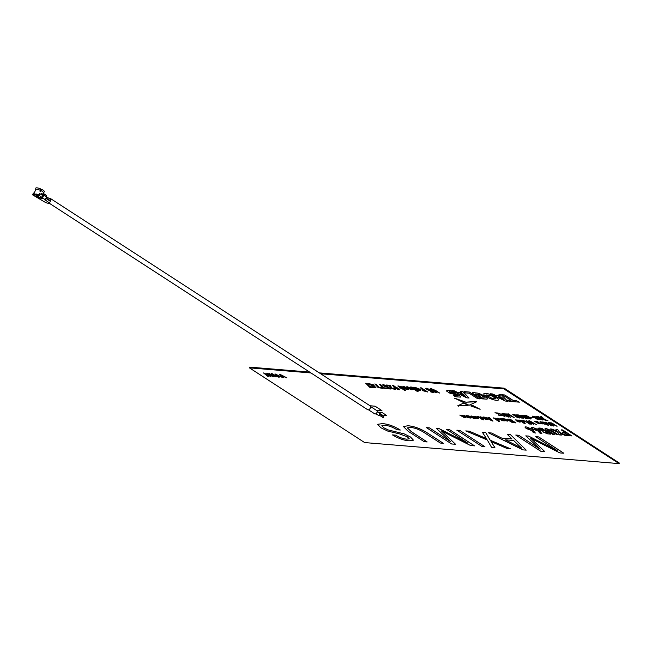 <?xml version="1.0" encoding="UTF-8"?>
<svg xmlns="http://www.w3.org/2000/svg" width="652" height="652" viewBox="0 0 652 652"><rect width="100%" height="100%" fill="white"/><g stroke="black" fill="none" stroke-linecap="round" stroke-linejoin="round"><path stroke-width="0.98" d="M498.34 400.035L498.299 398.959L492.896 395.454L489.163 394.077C486.482 393.343 484.721 393.197 483.874 393.645L483.898 394.745L489.31 398.25L493.042 399.627C495.716 400.361 497.476 400.507 498.332 400.067L498.544 399.798M469.383 392.056L464.297 391.632L465.455 392.887L469.106 393.189L477.663 398.739L479.937 398.902L469.383 392.056L464.297 391.632M450.85 390.711L446.824 390.434L446.612 391.061L446.824 390.434L450.858 390.678L454.648 392.512L450.858 390.678M446.596 391.086L446.807 390.458L446.596 391.086L449.856 393.18L456.27 394.802L457.965 395.862L453.605 395.242L454.64 396.326L456.816 396.889L460.581 397.092L460.785 396.432L460.589 397.06L460.785 396.432L457.5 394.321L450.622 392.537L449.399 391.648M457.981 395.821L453.605 395.242M454.721 398.176L469.057 405.259L476.604 401.779L465.895 402.194L454.721 398.176M463.531 403.132L457.81 405.772L458.535 406.106L457.818 405.748L463.539 403.107L468.128 405.316L463.539 403.107M480.141 409.293L472.178 405.226L470.72 405.903L480.141 409.293L472.187 405.202L470.72 405.903M487.109 399.105L487.085 398.046L481.649 394.517L477.932 393.148L472.912 392.537L472.097 393.017L476.759 396.074L480.548 396.359L475.259 393.938M487.321 398.877L487.077 398.07L481.641 394.55L477.916 393.172L472.896 392.569L472.081 393.042M484.143 397.223L484.2 397.883C483.955 398.274 482.488 398.046 479.799 397.207L479.782 398.038L482.407 398.877L487.101 399.138M376.155 410.181L381.942 410.63L375.087 406.18L370.026 405.764M379.733 413.417L382.308 415.088L386.546 415.405L381.974 412.447L377.744 412.097M400.279 430.002L399.782 429.684C393.458 425.935 387.638 423.922 382.317 423.621L377.622 424.322L380.809 427.728L387.728 431.078L399.717 433.947L407.304 436.791L409.26 438.82L406.75 439.155C403.311 438.877 399.619 437.541 395.682 435.153L392.455 434.917C398.494 438.494 404.077 440.467 409.187 440.825L413.433 440.173L410.491 436.995L404.142 433.857L388.111 429.904L383.751 427.753L381.827 425.707L384.819 425.3C388.657 425.617 392.716 427.109 397.003 429.766L400.279 430.002M413.433 440.173L410.491 436.995M409.269 438.804L406.75 439.155M443.262 443.254L427.215 432.846C420.564 428.649 414.199 426.286 408.128 425.756L403.384 426.489L408.176 431.306L424.232 441.714L427.158 441.95L411.355 431.665L407.394 427.899L410.662 427.435C415.357 427.965 420.084 429.823 424.843 433.001L440.328 443.042L443.262 443.254M455.536 444.297L441.388 430.891L470.63 445.544L474.534 445.838L449.383 429.529L446.457 429.285L467.867 443.213L439.244 428.69L436.465 428.494L450.825 441.803L429.415 427.875L426.473 427.663L451.624 443.971L455.544 444.265L441.477 430.939M450.687 441.673L429.415 427.875M467.614 443.042L439.244 428.69M484.917 446.726L459.782 430.393L456.848 430.181L481.999 446.49L484.917 446.726L459.782 430.393L456.848 430.181M494.868 447.549L491.013 441.567L507.24 448.576L510.565 448.82L490.231 440.222L485.683 432.529L482.366 432.284L486.498 438.641L469.195 431.168L465.756 430.915L487.305 439.978L491.518 447.272L494.884 447.517L491.054 441.591M486.465 438.592L469.195 431.168M510.394 434.574L507.289 434.346L511.959 438.951L501.714 438.103L491.543 433.018L488.397 432.757L522.871 449.864L526.213 450.141L510.394 434.574L526.213 450.141M511.926 438.91L501.722 438.071M310.955 372.944L249.406 367.85L364.631 442.569L619.098 463.613L503.874 388.885L320.645 373.743M544.836 451.681L530.687 438.274L559.938 452.928L563.833 453.221L538.682 436.913L535.748 436.701L557.167 450.597L528.552 436.074L525.773 435.878L540.125 449.187L518.715 435.259L515.773 435.047L540.924 451.355L544.844 451.649L530.785 438.323M539.986 449.057L518.715 435.259M556.914 450.426L528.552 436.074M283.424 377.573L279.252 374.281L279.936 374.305L286.872 377.826L282.422 376.147L283.424 377.573L282.471 376.171M279.154 377.223L274.997 373.898L282.601 377.475L278.151 375.796L279.154 377.223L278.2 375.813M276.008 376.962L270.588 374.321L273.074 376.717L268.877 373.392L274.663 376.261L271.99 373.612L278.322 377.125L273.066 374.525L276.008 376.962L273.212 374.615M270.751 374.411L273.693 376.766M268.877 373.392L274.525 376.155M270.67 376.522L265.25 373.881L267.736 376.277L263.538 372.952L269.325 375.821L266.652 373.172L272.984 376.677L267.727 374.085L270.67 376.522L267.874 374.166M265.413 373.971L268.355 376.326M263.538 372.952L269.186 375.715M566.058 434.525L568.658 434.737L562.66 432.325L565.26 432.537L561.168 429.847L562.684 429.97L571.828 435.903L567.696 435.593L566.058 434.525L568.609 434.705M562.66 432.325L565.202 432.504M561.372 435.071L559.587 434.917L557.827 432.276L550.264 428.975L552.048 429.122L557.24 431.388L555.952 429.448L557.753 429.562L559.628 432.39L566.71 435.479L564.909 435.357L560.207 433.311L561.372 435.071L560.255 433.327M550.264 428.975L552.065 429.089L557.207 431.331M547.794 429.57C546.971 429.595 547.215 429.994 548.528 430.76L554.257 434.476L552.741 434.354L547.289 430.817L544.999 428.706L546.131 428.47L552.831 431.241L558.283 434.778L556.751 434.688L550.801 430.825L547.256 429.676M547.81 429.538C546.979 429.562 547.224 429.961 548.544 430.736L554.257 434.476M539.285 428.038L541.657 428.234L550.801 434.159L547.55 433.833L543.638 432.252L542.749 431.184L538.984 429.538L537.851 428.258L541.649 428.266L550.793 434.191M539.44 430.776L541.861 433.556L539.766 433.001L538.112 431.086L532.66 429L531.421 427.582L532.415 427.337L537.892 429.407L541.845 433.588M532.937 430.238L535.357 433.018L533.263 432.463L531.608 430.548L526.156 428.462L524.917 427.044L525.903 426.832L531.388 428.869L535.341 433.05M524.917 427.044L525.911 426.799L531.372 428.902L532.928 430.263M548.332 422.635L551.388 422.887L557.036 426.294L549.946 422.855L549.334 423.009L553.825 426.033L553.092 426L548.332 422.586M549.962 422.822L549.343 422.977M545.952 422.178L551.6 425.878M547.362 424.419L548.593 425.218L547.933 425.202L545.048 423.922L546.034 423.971M545.048 423.922L546.091 424.004L543.955 422.626L541.747 421.934L543.483 422.105L548.585 425.251M542.806 423.49L542.13 424.028L541.404 423.555L542.211 423.368M541.404 423.555L542.203 423.392L540.011 421.714L540.671 421.738L544.379 424.142L542.79 423.515L542.13 424.028M539.334 423.14L540.41 423.678L538.324 423.507L534.363 421.249L537.533 421.665L538.992 422.602L537.737 422.952L540.011 423.197L540.41 423.678L539.791 423.833M534.363 421.249L537.55 421.632L539.008 422.577L538.568 422.814M535.667 421.567L536.335 421.339L535.651 421.599M537.753 422.92L539.53 423.327M533.874 424.411L527.99 421.542L531.364 424.207L530.695 424.15L526.131 420.532L532.415 423.653L528.886 420.76L529.505 420.776L536.4 424.591L530.679 421.771L533.874 424.411L530.834 421.852M528.153 421.632L531.364 424.207M526.131 420.532L532.285 423.547M528.144 423.433L529.66 424.044M523.377 420.344L527.737 422.798M522.945 422.194L525.21 423.661L524.542 423.637L518.886 419.969L523.841 421.396L524.876 422.341L524.355 422.545L524.86 422.374L522.782 422.129L525.194 423.694M518.886 419.969L519.962 420.263M520.003 420.32L521.771 420.361L523.825 421.428L524.86 422.374L524.347 422.577M515.194 419.872L517.574 420.075L519.481 421.037L520.418 421.934L519.783 422.146L520.41 421.966L518.169 421.762L516.303 420.793L518.78 420.996L515.194 419.872L517.558 420.1L519.473 421.07L520.41 421.966L519.766 422.178M516.303 420.793L518.723 420.964M507.085 419.22L510.247 419.228L515.895 422.928L511.983 422.357L507.851 419.978L507.085 419.22L510.231 419.252L515.895 422.928M506.767 420.45L507.835 420.988L505.756 420.809L501.796 418.56L504.982 418.934L506.441 419.88L505.17 420.255L507.443 420.499L507.835 420.988L507.223 421.143M503.099 418.877L504.966 418.967L506.425 419.912L506.001 420.124M505.178 420.23L506.963 420.638M497.623 418.209L502.187 420.426L500.011 418.405L500.679 418.429L504.387 420.833L502.627 420.76L497.623 418.209L502.48 420.23M503.067 420.353L502.635 420.727L503.067 420.353M497.264 420.075L499.53 421.542L498.87 421.518L493.205 417.842L498.161 419.277L499.196 420.222L498.674 420.418L499.187 420.247L497.101 420.002L499.53 421.542M493.205 417.842L494.289 418.144M494.322 418.201L496.091 418.242L498.152 419.301L499.187 420.247L498.666 420.45M488.617 417.467L489.359 417.5L493.01 421.037L492.382 421.021L484.575 417.133L489.693 418.535L488.617 417.467L489.35 417.524L492.993 421.07M484.575 417.133L489.66 418.494M480.581 416.799L485.137 419.016L482.969 417.003L483.629 417.027L487.337 419.423L485.577 419.35L480.581 416.799L485.43 418.82M486.025 418.943L485.585 419.317L486.025 418.943M482.724 419.081L483.963 419.88L483.303 419.855L480.418 418.576L481.404 418.625M480.418 418.576L481.461 418.666L479.326 417.28L477.117 416.587L478.853 416.758L483.955 419.912M473.629 416.432L476.009 416.636L477.916 417.598L478.853 418.502L478.218 418.714L478.845 418.535L476.604 418.331L474.737 417.361L477.215 417.565L473.629 416.432L475.993 416.669L477.908 417.63L478.845 418.535L478.201 418.739M474.737 417.361L477.158 417.524M474.909 416.604L474.803 417.035M468.576 415.813L473.132 418.022L470.964 416.009L471.624 416.033L475.332 418.437L473.572 418.356L468.576 415.813L473.425 417.826M474.02 417.948L473.58 418.331L474.02 417.948M466.587 415.617L470.931 418.103L466.93 417.231L464.183 415.446L468.755 417.63L466.587 415.617M469.627 417.59L469.195 417.965L469.627 417.59M464.77 416.978L465.838 417.516L463.759 417.337L459.799 415.088L462.969 415.495L464.436 416.408L463.173 416.783L465.438 417.027L465.838 417.516L465.226 417.671M459.799 415.088L462.985 415.463L464.436 416.408L463.996 416.652M461.094 415.405L461.755 415.21L461.086 415.43M463.181 416.758L464.957 417.166M540.793 416.604L545.031 419.806L547.9 420.369L544.982 420.157L540.793 416.604L541.478 416.628L545.039 419.774L547.892 420.393M536.237 416.473L538.389 416.62L541.087 418.022L543.255 419.774L541.103 419.627L536.237 416.473L538.373 416.652L541.07 418.054L543.246 419.806L542.635 420.018M532.317 416.147L534.469 416.294L537.166 417.696L539.334 419.448L537.183 419.301L532.317 416.147L534.461 416.326L537.158 417.728L539.326 419.481L538.715 419.692M533.426 417.451L529.929 417.198L533.964 417.842M524.412 415.438L526.547 415.642L529.383 417.166L531.258 418.804L529.383 418.682L527.892 417.94L530.361 418.519L528.992 417.353L527.427 417.41L524.412 415.438L526.531 415.674L529.367 417.198L531.25 418.828L530.728 419.016M527.892 417.94L530.109 418.576M529.008 417.321L528.748 417.745M525.422 416.726L527.59 418.478L525.431 418.331L520.565 415.177L522.725 415.324L525.422 416.726L527.574 418.511L526.971 418.723L527.59 418.478L526.971 418.723M520.565 415.177L522.708 415.357L525.406 416.758M521.502 416.4L523.67 418.152L521.518 418.005L516.653 414.851L518.805 414.998L521.502 416.4L523.654 418.185L523.051 418.397L523.67 418.152L523.051 418.397M516.653 414.851L518.788 415.031L521.486 416.432M512.733 414.533L514.884 414.68L517.582 416.082L519.75 417.834L517.598 417.688L512.733 414.533L514.876 414.705L517.574 416.106L519.742 417.859L519.131 418.071M510.369 417.296L503.768 413.515L508.821 416.416L505.87 413.718L512.105 416.685L507.769 413.873L508.503 413.906L514.167 417.573L507.37 414.558L510.369 417.296L507.476 414.607M503.768 413.515L508.674 416.286M505.87 413.718L511.836 416.514M505.137 416.864L498.747 413.132L502.121 414.908L504.615 415.112L501.967 413.392L502.7 413.425L508.364 417.093L505.243 415.52L502.749 415.316L505.137 416.864L502.822 415.324M498.747 413.132L502.138 414.876L504.558 415.079M494.917 412.806L497.892 413.05L498.984 414.941L501.494 415.454L498.796 415.234L497.704 413.344L494.917 412.806L497.9 413.018L499 414.908L501.494 415.454M432.227 389.374L436.75 392.814L435.683 392.724L431.868 390.246C430.1 389.187 429.831 388.641 431.053 388.625L430.263 388.771L431.062 388.6L435.748 390.54L439.57 393.017L431.844 389.456M432.235 389.342L436.75 392.814M427.467 388.951L433.026 391.648L433.099 392.569L430.426 391.803L430.45 391.33L432.015 391.599M425.601 388.356L429.587 389.244L427.394 389.285M433.702 392.471L433.083 392.602L433.026 391.648M421.404 387.891L427.81 392.039L422.488 390.605L422.015 389.611L423.124 389.643L420.328 387.834L421.404 387.891L427.81 392.039M422.023 389.578L423.132 389.611M418.013 390.026L417.345 390.23L412.667 387.198L414.99 387.345L419.489 389.048C420.874 389.986 421.005 390.45 419.872 390.458M412.667 387.198L414.998 387.312L419.472 389.081C420.866 390.018 420.996 390.483 419.864 390.491L418.421 390.295M414.256 387.59L414.998 387.312L414.24 387.622M420.63 390.287L419.864 390.491M416.278 390.149L418.111 391.33L417.035 391.273L414.11 389.374M413.482 389.358L410.467 387.019L411.542 387.076L418.095 391.363M406.098 387.149L407.003 386.652L411.656 388.396L412.765 389.619L411.885 389.831L406.913 387.883L410.255 388.127M407.981 387.296L406.033 386.832M400.075 386.163L405.593 388.706L402.879 386.392L403.955 386.449L408.633 389.48L404.737 388.967L400.075 386.163L405.609 388.673L405.65 388.176M407.076 389.073L406.343 389.342L407.076 389.073M403.678 389.105L405.511 390.295L404.436 390.238L401.51 388.339M400.882 388.315L397.875 385.976L398.951 386.033L405.503 390.32M392.528 385.446L398.951 388.649L399.138 389.798L395.299 388.347L392.528 385.446L393.995 385.821L395.161 387.158L398.967 388.625L399.146 389.766M399.839 389.611L399.138 389.798M393.531 388.649L393.205 387.973L394.264 388.062C395.593 388.959 395.707 389.399 394.623 389.391L390.915 388.03L389.252 385.87L386.188 385.014L390.149 385.308L391.909 388.038L393.515 388.682L393.205 387.973M395.365 389.244L394.607 389.423C395.699 389.431 395.577 388.983 394.248 388.095L394.264 388.062M387.052 388.103L388.902 388.258L387.924 387.492L383.702 385.976C382.447 385.112 382.365 384.68 383.449 384.696L387.141 385.976L384.541 385.43L384.737 386.008L387.964 386.742L390.809 389.016L388.111 388.796L387.052 388.103L388.853 388.217M383.466 384.664L387.141 385.976M386.074 387.989L387.125 388.714L382.74 388.013L379.391 384.33L380.849 384.737L383.653 387.785L386.074 387.989L387.125 388.714M381.518 387.614L382.577 388.331L378.184 387.638L374.843 383.947L376.294 384.362L379.097 387.41L381.518 387.614L382.577 388.331M368.364 383.539L373.254 384.656L376.049 387.858L374.924 387.793L368.364 383.539L373.237 384.68L376.033 387.883M369.138 384.346L369.619 384.354M365.723 383.229L367.174 383.637L369.977 386.693L373.482 387.549L369.676 387.272L365.723 383.229L367.19 383.604L369.994 386.66L372.414 386.864L373.474 387.581M461.885 392.716L457.402 392.349L454.281 390.809L451.909 390.613L466.816 397.842L469.041 398.03L462.838 391.542L460.54 391.322L461.926 392.748L457.394 392.374L454.265 390.841L451.909 390.613M469.041 398.03L462.855 391.518L460.524 391.355M500.369 395.894L495.887 395.528L492.757 393.987L490.394 393.792L505.292 401.029L507.525 401.208L501.315 394.729L499.008 394.533L500.402 395.927L495.87 395.56L492.749 394.02L490.394 393.792M507.525 401.208L501.331 394.696L499.008 394.533M507.802 400.108L508.967 401.33L519.351 402.154L516.539 400.801L513.295 400.532L504.738 394.982L502.48 394.794L511.029 400.377L507.802 400.108L510.972 400.336M619.098 463.613L619.286 463.156L504.061 388.437L319.814 373.205L504.061 388.437L503.874 388.885M309.643 372.088L249.708 367.133L310.132 372.406L249.594 367.402L249.406 367.85M563.817 453.254L538.682 436.913M538.666 436.946L535.748 436.701M528.536 436.106L525.773 435.878M518.699 435.291L515.773 435.047M510.386 434.607L507.289 434.346M501.714 438.103L491.543 433.018M491.526 433.042L488.381 432.781M505.096 439.807L513.613 440.507L521.576 448.071L505.096 439.807M521.494 447.989L505.186 439.815M510.557 448.845L490.214 440.255L485.683 432.529M485.675 432.561L482.366 432.284M469.179 431.2L465.756 430.915M474.517 445.87L449.383 429.529M449.367 429.562L446.449 429.318M439.236 428.723L436.465 428.494M429.399 427.908L426.473 427.663M443.254 443.287L427.215 432.846M427.207 432.879C420.548 428.682 414.191 426.31 408.111 425.78L408.128 425.756M408.111 425.78L403.392 426.473M427.158 441.95L411.339 431.697L407.386 427.916M400.263 430.035L399.782 429.684M399.774 429.709C393.449 425.968 387.622 423.947 382.308 423.653L377.63 424.305M406.742 439.187C403.295 438.91 399.611 437.573 395.674 435.186L392.455 434.917M410.483 437.027L404.142 433.857M404.134 433.882L393.938 431.347M393.922 431.379L388.111 429.904M388.095 429.937L383.751 427.753M383.743 427.777L381.827 425.723M279.252 374.281L282.251 375.805M282.234 375.837L286.856 377.858M274.981 373.93L277.98 375.454M277.964 375.487L282.585 377.508M271.411 373.596L271.99 373.612M271.974 373.645L278.314 377.149M266.073 373.156L266.652 373.172M266.635 373.205L272.976 376.709M561.16 429.872L562.684 429.97M562.676 430.002L571.82 435.927M555.952 429.448L557.745 429.595L559.628 432.39M559.62 432.423L566.702 435.512M545.007 428.682L546.131 428.47L552.831 431.241L558.267 434.811M537.859 428.234L539.269 428.062M547.631 433.001L545.642 431.714L544.933 432.235L547.631 433.001M544.95 432.203L545.251 431.648L544.933 432.235L547.582 432.969M544.118 430.719L541.771 429.203L540.565 429.709L544.118 430.719M540.581 429.676L544.061 430.687M531.429 427.557L532.407 427.362L537.876 429.44L539.432 430.801M534.069 428.429L534.273 429.187L536.669 430.076L536.441 429.366L534.069 428.429L534.273 429.187L536.661 430.108L536.441 429.366M536.669 430.076L536.449 429.334M534.086 428.405L534.281 429.155M530.166 429.538L529.937 428.829L527.574 427.891L527.77 428.649L530.157 429.57L529.937 428.829L530.166 429.538L527.77 428.649L527.574 427.891L527.786 428.617M548.316 422.667L551.388 422.887L553.035 423.694M553.018 423.727L557.028 426.327M549.946 422.855L549.334 423.009L549.856 423.45M549.84 423.482L553.809 426.058M545.284 422.154L545.936 422.203M541.747 421.934L543.466 422.129L547.452 424.085M547.436 424.118L547.99 424.476M540.011 421.714L540.671 421.738M540.663 421.771L544.371 424.175M542.203 423.392L541.788 423.572M537.15 422.545L538.112 422.341L536.857 421.754L536.36 421.917L537.15 422.545L538.128 422.317M536.857 421.754L536.36 421.917L537.158 422.512M536.865 421.722L536.376 421.893M528.886 420.76L529.505 420.776M529.497 420.809L536.384 424.615M522.806 421.958L523.939 422.056L523.157 421.371L520.972 420.442L521.347 421.225L523.939 422.056M520.972 420.442L522.822 421.934M519.236 421.811L519.294 421.355L517.574 421.208L519.587 421.697L518.389 421.616M517.582 421.176L518.405 421.583M514.542 422.455L512.782 421.322L510.842 421.29L512.17 422.146L514.542 422.455M511.127 421.184L512.179 422.121L514.485 422.423M512.154 420.915L510.133 419.603L508.136 419.586L509.562 420.532L512.154 420.915M508.576 419.472L509.571 420.499L512.105 420.874M508.584 419.44L508.144 419.554M503.083 418.91L503.76 418.649L502.545 418.584M501.796 418.56L502.529 418.617M504.583 419.855L505.544 419.652L504.281 419.065L503.792 419.228L504.583 419.855L505.553 419.619M504.281 419.065L503.792 419.228L504.591 419.823M504.298 419.032L503.8 419.195M503.059 420.385L502.627 420.76M500.011 418.405L500.679 418.429M500.663 418.462L504.371 420.866M497.134 419.839L498.267 419.929L497.476 419.244L495.3 418.315L495.675 419.097L498.267 419.929M494.958 418.413L497.142 419.806M488.519 418.788L491.6 420.336L490.108 418.918L488.519 418.788M488.601 418.796L491.518 420.255M486.009 418.975L485.577 419.35M482.969 417.003L487.321 419.456M477.117 416.587L478.837 416.791L482.822 418.747M482.806 418.771L483.352 419.13M476.832 418.176L478.022 418.258M476.025 417.745L476.84 418.144M474.004 417.981L473.572 418.356M470.964 416.009L471.624 416.033M471.616 416.057L475.316 418.462M468.747 417.663L468.038 417.459M464.183 415.446L467.402 417.125M467.386 417.15L468.03 417.484M469.619 417.622L469.179 417.997M466.571 415.642L467.239 415.666M467.223 415.699L470.931 418.103M462.578 416.383L463.548 416.18L462.284 415.593L461.795 415.756L462.578 416.383L463.548 416.18M462.284 415.593L461.795 415.756L462.594 416.351M462.301 415.56L461.803 415.723M541.193 419.391L542.293 419.481L541.07 418.462L537.468 416.669L539.171 418.307L542.293 419.481M537.468 416.669L541.201 419.358M537.272 419.065L538.373 419.163L537.15 418.144L533.556 416.343L535.251 417.981L538.373 419.163M533.556 416.343L537.289 419.04M529.929 417.198L533.418 417.484M525.602 415.617L528.495 417.256L526.286 415.837L525.333 415.74L526.213 416.465L528.495 417.256M525.52 418.095L526.62 418.185L525.398 417.166L521.804 415.373L523.499 417.011L526.62 418.185M521.804 415.373L525.536 418.071M522.423 417.989L520.72 416.351L517.884 415.047L519.587 416.685L522.708 417.867L521.608 417.769M517.615 415.145L521.616 417.745M518.503 417.663L516.808 416.025L513.972 414.729L515.667 416.367L518.788 417.541L517.688 417.451M513.694 414.819L517.704 417.419M507.769 413.873L508.503 413.906M508.487 413.938L514.151 417.606M501.967 413.392L502.7 413.425M502.684 413.458L508.348 417.125M386.53 415.438L381.974 412.447M381.958 412.471L377.769 412.129M381.933 410.662L375.087 406.18M375.071 406.212L370.075 405.797M431.062 388.6L435.748 390.54M435.74 390.572L439.554 393.042M427.451 388.983L433.009 391.681M430.434 391.363L432.007 391.624L426.392 389.277L426.359 388.209M425.593 388.38L429.57 389.277M420.328 387.834L421.396 387.924M424.273 390.385L423.547 390.695L425.585 391.241L424.273 390.385M423.898 390.361L423.547 390.695L425.528 391.208M415.862 388.022L416.009 388.804L418.584 389.749L418.429 389.008L415.862 388.022L416.009 388.804L418.576 389.782L418.429 389.008M416.009 388.804L415.87 387.989M418.584 389.749L418.445 388.975M410.467 387.019L416.742 390.181M406.09 387.182L406.995 386.685L411.64 388.421L412.765 389.619M407.965 387.321L410.32 388.168L406.913 387.883M411.143 388.747L408.869 388.559L410.809 389.187L411.143 388.747M408.885 388.527L411.339 389.048M402.879 386.392L403.955 386.449M403.947 386.481L408.625 389.513M405.634 388.209L405.609 388.673M407.044 389.154L406.335 389.366M397.875 385.976L403.172 388.478M403.164 388.502L404.142 389.146M396.163 387.883L397.981 389.024M396.171 387.85L396.318 388.364M386.188 385.014L390.132 385.34L391.893 388.062L393.515 388.682L393.189 388.005L394.248 388.095M384.721 386.033L384.541 385.43L386.546 386.758L387.964 386.742M387.956 386.766L390.809 389.016M379.382 384.354L380.833 384.77L383.653 387.785M383.637 387.818L386.057 388.022M374.827 383.979L376.285 384.387L379.097 387.41M379.089 387.443L381.51 387.647M373.115 385.275L371.803 385.169L373.979 386.579L373.115 385.275M371.868 385.177L373.938 386.514M480.54 396.383L478.698 395.153M478.682 395.185L476.905 395.006M476.897 395.039L475.226 393.955L480.728 395.055L484.126 397.255L484.183 397.916C483.947 398.307 482.48 398.079 479.782 397.239M484.126 397.255L484.2 397.883M458.519 406.139L457.81 405.772L468.112 405.34M476.579 401.819L475.854 401.42L465.895 402.194M465.479 402.129L454.526 398.348M460.581 397.092L460.777 396.457L457.484 394.354L450.605 392.569L449.391 391.673L454.631 392.537M479.921 398.926L469.375 392.088M459.962 393.637L465.544 396.383L463.05 393.889L459.962 393.637M460.043 393.645L465.471 396.31M498.332 400.067L498.291 398.991L492.879 395.487L489.147 394.11C486.465 393.368 484.705 393.221 483.857 393.669L483.874 393.645M486.734 394.892L486.832 395.56L492.431 398.592L495.447 398.837L495.349 398.176L491.967 395.984L486.734 394.892L486.832 395.56L492.447 398.559L495.463 398.812L495.365 398.144M495.463 398.812L495.349 398.176M486.742 394.867L486.848 395.528M498.438 396.815L504.02 399.562L501.535 397.076L498.438 396.815M498.527 396.823L503.955 399.497M519.342 402.186L516.539 400.801L513.287 400.564L504.738 394.982L502.464 394.819M619.286 463.156L504.11 388.315L319.594 373.066L504.11 388.315L619.286 463.156M619.335 463.042L504.175 388.168L619.335 463.042M319.325 372.887L504.175 388.168M49.324 203.269L367.695 409.733A2.298 1.345 -57 0 0 370.393 407.924A2.298 1.345 -57 0 0 370.197 405.878L50.131 198.314A2.298 1.345 -57 0 0 48.973 198.363M368.51 409.823L374.753 413.873A1.932 1.125 -57 0 0 377.019 412.349A1.932 1.125 -57 0 0 376.856 410.63L370.605 406.579M375.911 413.727L378.364 415.316A1.174 0.685 -57 0 0 379.741 414.387A1.174 0.685 -57 0 0 379.643 413.344L377.19 411.754M383.237 417.264L383.286 417.745L383.865 416.84L379.806 414.207M50.489 199.887A2.298 1.345 -57 0 0 50.131 198.314M41.28 189.512L40.53 191.313L41.28 189.512M40.106 191.476L40.53 191.313M36.357 194.263L37.572 194.646A3.521 0.856 -157.4 0 0 36.357 194.263L35.876 193.946L35.624 194.549A4.197 1.019 -157.4 0 0 33.928 194.402L34.923 195.046L32.6 194.858L33.35 193.057L34.148 193.334M43.937 193.872L43.065 193.31L42.258 195.241M40.668 191.199L40.245 191.354L40.668 191.199M40.008 190.188A4.197 1.019 -157.4 0 0 35.738 189.512L35.787 188.387A4.694 1.141 -157.4 0 1 40.611 188.893L39.943 191.215A4.197 1.019 22.6 0 1 40.245 191.354M33.928 194.402L34.181 193.807A4.197 1.019 -157.4 0 0 33.863 194.019A4.197 1.019 -157.4 0 0 33.904 194.345L33.953 194.345M37.572 194.646L38.134 194.695A4.197 1.019 -157.4 0 0 35.876 193.946M38.134 194.695L38.77 194.744L39.691 193.579L42.893 195.657L41.752 197.426M42.241 197.222L43.317 195.144A1.011 0.587 -57 0 0 43.407 194.858L43.798 193.905A1.679 0.978 123 0 1 43.741 195.176L46.488 196.961A1.679 0.978 123 0 0 46.455 195.559A8.386 4.898 123 0 0 45.901 195.087L43.937 193.815M45.395 199.577L45.974 198.428L50.318 201.248A1.679 0.978 123 0 0 50.457 200.792A2.877 1.679 123 0 0 49.976 199.007A2.877 1.679 123 0 0 49.862 198.941M33.774 193.09L33.276 194.288L33.904 194.345M43.268 193.677L43.798 193.905M40.921 190.596A4.197 1.019 -157.4 0 1 42.25 191.338A4.197 1.019 -157.4 0 1 43.48 192.731L44.246 191.916A4.694 1.141 -157.4 0 0 41.524 189.308M36.683 195.714L37.718 195.796L38.696 196.969L36.667 195.739L37.718 195.796M35.982 195.73L37.694 196.888L35.966 195.763M35.746 195.902L37.278 196.309M39.34 197.254L42.437 198.518L41.003 197.988L41.141 198.444L39.34 197.254L40.668 197.743M41.043 198.004L41.321 198.452M38.069 197.148L39.731 197.833M39.275 197.809L40.065 198.322M48.582 202.968L49.218 203.538L45.974 202.756L32.6 194.858M48.533 203.098L49.568 203.049L50.318 201.248M44.76 199.618L49.568 203.049M44.654 199.862L45.363 199.667L46.488 196.961M42.339 197.238L42.087 197.841L45.363 199.667M42.087 197.841L41.646 197.678M36.862 194.589L36.618 195.192L38.941 195.38L42.144 197.458M36.618 195.192L35.624 194.549M37.498 197.075L39.462 198.306L37.498 197.075M38.941 195.38L39.691 193.579M42.616 197.882L43.741 195.176M49.218 203.538L49.422 203.041M46.145 197.768A2.877 1.679 123 0 1 46.113 197.98A1.679 0.978 123 0 1 45.974 198.428M37.637 197.116L39.462 198.306M38.411 197.287L39.446 197.548L38.411 197.287M38.476 197.295L39.446 197.548M42.421 198.55L40.587 197.328M41.247 189.585L40.424 189.267M36.593 196.496L37.523 196.741M37.27 196.333L37.694 196.888M37.71 195.828L38.696 196.969M43.88 193.888L46.455 195.559M46.113 197.98L50.457 200.792M379.219 415.112L383.286 417.745M41.337 193.554L42.152 194.084M43.48 192.731L43.203 193.399M35.738 189.512L33.863 194.019M46.553 196.79L49.976 199.007"/></g></svg>

